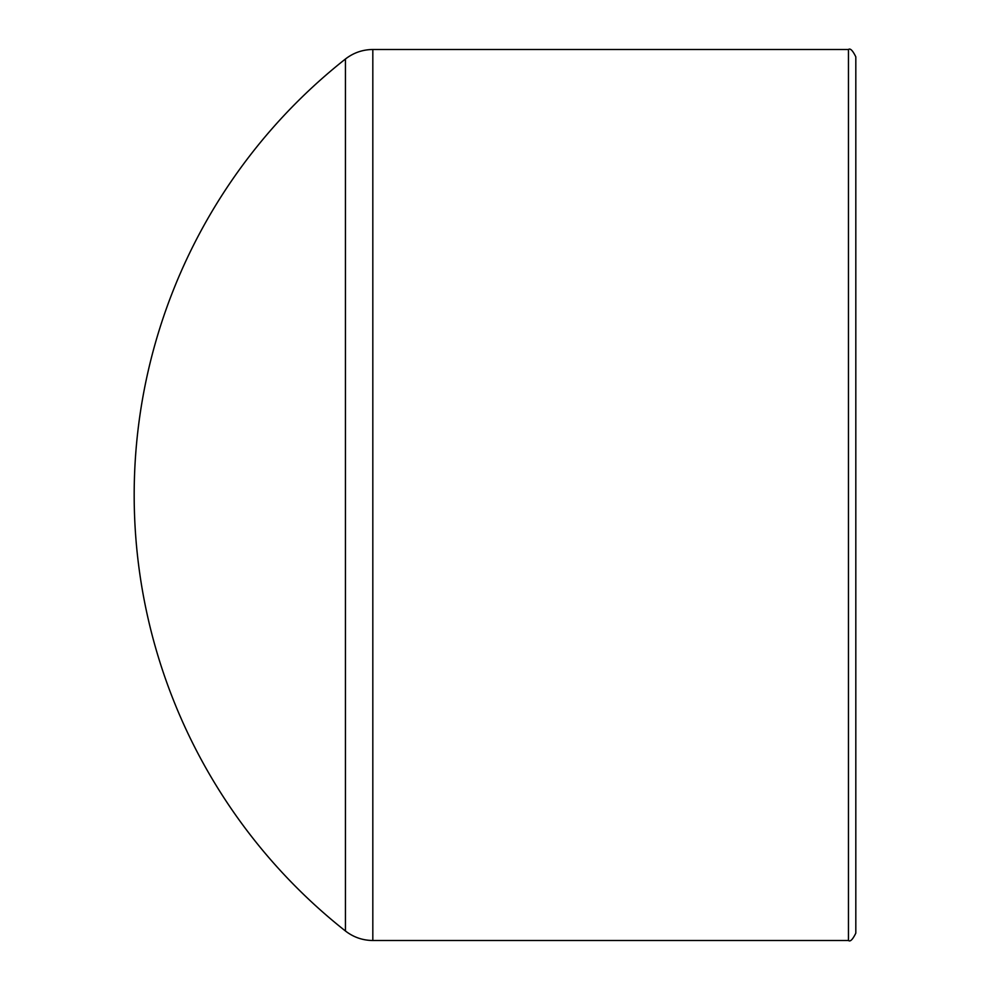 <?xml version="1.0" encoding="UTF-8"?>
<svg xmlns="http://www.w3.org/2000/svg" width="990" height="990" viewBox="0 0 990 990"><rect width="100%" height="100%" fill="white"/><g stroke="black" fill="none" stroke-linecap="round" stroke-linejoin="round"><path stroke-width="1.49" d="M855.818 933.137L855.818 56.863C852.712 50.478 850.262 48.015 848.455 49.5L848.455 940.5C850.262 941.985 852.712 939.522 855.818 933.137M855.818 119.456L855.818 870.544M345.448 930.996L345.448 59.004C353.504 52.767 362.625 49.599 372.822 49.5L372.822 940.5C362.625 940.401 353.504 937.233 345.448 930.996M848.455 49.5L372.822 49.5M848.455 940.5L372.822 940.5M345.349 59.078A555.526 555.526 0 0 0 345.349 930.922"/></g></svg>
